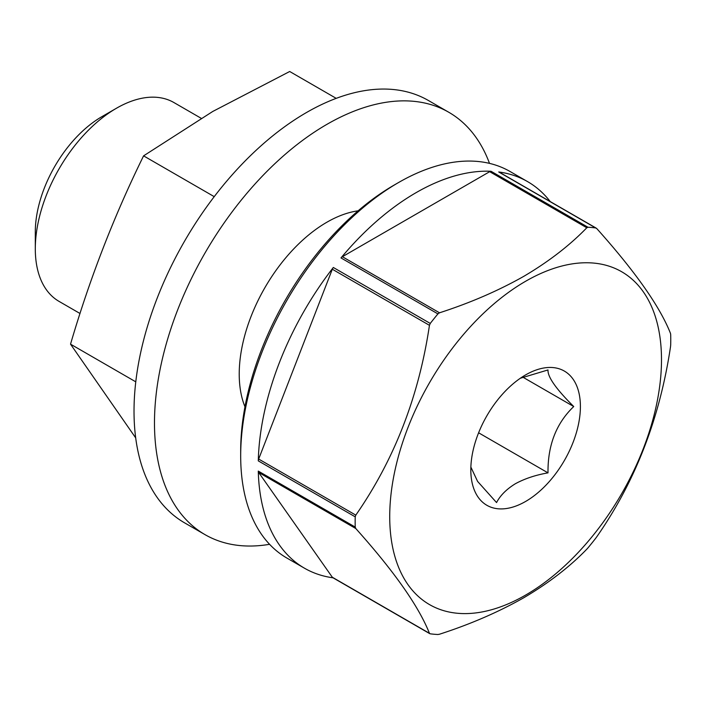 <?xml version="1.0" encoding="UTF-8"?>
<svg xmlns="http://www.w3.org/2000/svg" width="706" height="706" viewBox="0 0 706 706"><rect width="100%" height="100%" fill="white"/><g stroke="black" fill="none" stroke-linecap="round" stroke-linejoin="round"><path stroke-width="1.06" d="M358.101 210.829A123.982 71.58 120 0 0 326.896 222.222A123.982 71.58 120 0 0 244.964 406.788M489.505 163.386A243.835 140.776 120 0 0 448.813 112.28A243.835 140.776 120 0 0 326.896 124.362A243.835 140.776 120 0 0 167.604 339.233A243.835 140.776 120 0 0 204.978 534.618A243.835 140.776 120 0 0 269.577 544.308M448.813 112.28L428.357 100.473A243.835 140.776 120 0 0 306.439 112.554A243.835 140.776 120 0 0 147.148 327.416A243.835 140.776 120 0 0 184.522 522.811L204.978 534.618M135.693 437.896L70.529 344.157C89.794 278.455 114.151 215.692 143.583 155.858L212.78 111.451L289.698 71.5L336.206 98.355M214.227 196.647L143.583 155.858M135.773 381.831L70.529 344.157M240.684 455.899L240.684 450.834A216.971 125.271 -60 0 1 394.107 185.104A216.971 125.271 -60 0 1 394.107 185.096L398.484 182.572A223.167 128.845 120 0 0 398.484 182.572A223.167 128.845 120 0 0 240.684 455.899A223.167 128.845 120 0 0 286.91 558.058L304.436 568.18A223.167 128.845 120 0 0 333.02 577.808M416.028 192.694A223.167 128.845 120 0 0 340.989 257.928A4.13 2.383 -60 0 1 342.375 256.719L489.673 171.682A4.13 2.383 -60 0 1 491.058 171.284A223.167 128.845 120 0 0 416.028 192.694M596.861 228.665L595.661 227.941L596.861 228.665C635.409 271.748 659.96 306.678 670.506 333.435L670.7 334.688A223.167 128.845 -60 0 1 670.7 344.916L670.506 346.849C659.757 418.402 635.215 481.668 596.861 536.666L595.661 538.307A223.167 128.845 -60 0 1 587.992 547.856L586.801 549.18C569.636 566.909 548.606 583.121 523.711 597.788C498.33 612.146 470.258 624.289 439.511 634.217L437.923 634.5A223.167 128.845 -60 0 1 430.254 633.812L429.451 633.317L430.254 633.812M429.76 633.661L332.782 577.667A4.13 2.383 -60 0 1 332.314 577.234L258.67 472.464A4.13 2.383 -60 0 1 258.281 471.096A223.167 128.845 120 0 0 304.436 568.18M258.281 471.096L355.215 527.064A223.167 128.845 -60 0 1 355.215 516.836L258.281 460.868A4.13 2.383 -60 0 1 258.67 459.05L332.314 269.233A4.13 2.383 -60 0 1 333.32 267.477A223.167 128.845 120 0 0 258.281 460.868M333.32 267.477L430.254 323.436A223.167 128.845 -60 0 1 437.923 313.896L340.989 257.928M525.608 281.27A192.173 110.957 120 0 0 389.721 516.633A192.173 110.957 120 0 0 525.608 595.087A192.173 110.957 120 0 0 661.496 359.725A192.173 110.957 120 0 0 525.608 281.27M491.058 171.284L587.992 227.253L586.801 227.764C569.61 245.52 548.58 261.723 523.711 276.381C498.295 290.748 470.231 302.892 439.511 312.802L437.923 313.896M430.254 323.436L429.451 325.316C418.896 396.357 394.354 459.624 355.806 515.133L355.215 516.836M355.215 527.064L355.806 528.547C394.151 571.348 418.702 606.277 429.451 633.317L332.314 577.234M520.357 378.231L548.006 369.944C547.521 376.845 556.099 389.05 573.74 406.541C556.249 423.265 547.671 445.371 548.006 472.861C535.598 475.032 524.726 478.65 515.38 483.734C506.573 489.143 500.289 495.418 496.547 502.566L477.583 481.395L470.867 467.09M525.608 374.912A77.492 44.743 -60 0 1 580.403 406.541A77.492 44.743 -60 0 1 525.608 501.454A77.492 44.743 -60 0 1 470.814 469.817A77.492 44.743 -60 0 1 525.608 374.912M35.3 248.847L35.3 231.974A94.154 54.362 -60 0 1 101.876 116.666L116.49 108.23A114.813 66.285 120 0 0 116.481 108.23A114.813 66.285 120 0 0 35.3 248.847A114.813 66.285 120 0 0 59.083 301.409L80.016 313.499M101.876 116.666L116.481 108.23A114.813 66.285 120 0 1 173.897 102.538L201.166 118.29M478.606 432.796L548.006 472.861M522.811 377.145L573.74 406.541M550.239 201.581A223.167 128.845 120 0 0 527.611 181.636A223.167 128.845 120 0 0 498.727 171.973A4.13 2.383 -60 0 1 499.266 172.149L596.243 228.144M587.992 227.253A223.167 128.845 -60 0 1 595.661 227.941L498.727 171.973M527.611 181.636L510.076 171.514A223.167 128.845 120 0 0 398.493 182.572L394.107 185.104M258.67 459.05L355.806 515.133M429.451 325.316L332.314 269.233M342.375 256.719L439.511 312.802M586.801 227.764L489.673 171.682M355.806 528.547L258.67 472.464"/></g></svg>
